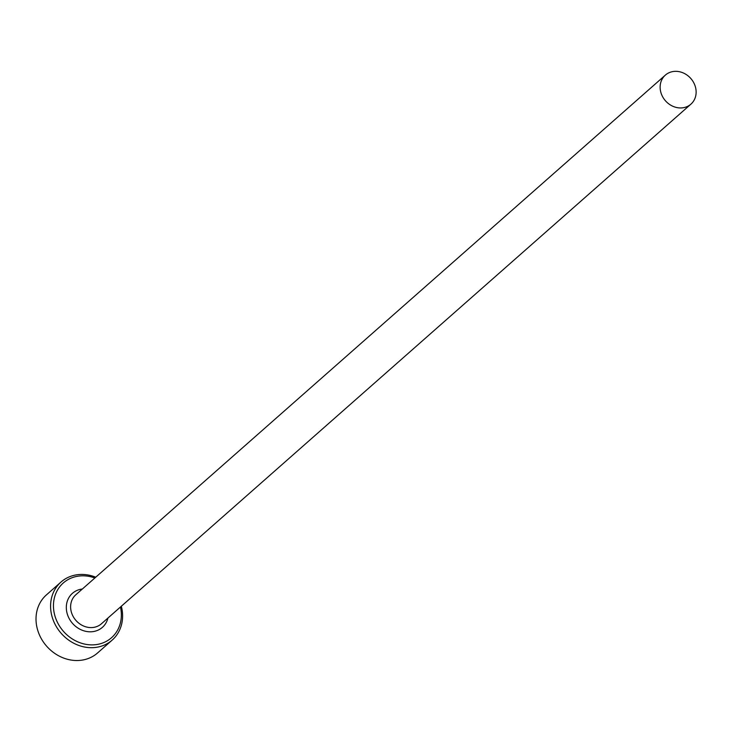 <?xml version="1.0" encoding="UTF-8"?>
<svg xmlns="http://www.w3.org/2000/svg" width="731" height="731" viewBox="0 0 731 731"><rect width="100%" height="100%" fill="white"/><g stroke="black" fill="none" stroke-linecap="round" stroke-linejoin="round"><path stroke-width="1.1" d="M94.866 577.983A36.486 31.844 48.6 0 0 60.965 585.275A36.486 31.844 48.6 0 0 56.625 620.61A36.486 31.844 48.6 0 0 98.521 644.203A36.486 31.844 48.6 0 0 120.451 607.013M121.328 606.237A38.697 33.781 -131.4 0 1 112.181 640.091A38.697 33.781 -131.4 0 1 53.948 621.944A38.697 33.781 -131.4 0 1 61.002 582.04A38.697 33.781 -131.4 0 1 95.743 577.207M61.002 582.04L46.437 594.879A38.697 33.781 48.6 0 0 39.383 634.782A38.697 33.781 48.6 0 0 97.616 652.929L112.181 640.091M694.45 84.202A19.344 16.886 48.6 0 0 665.338 75.129A19.344 16.886 48.6 0 0 661.811 95.076A19.344 16.886 48.6 0 0 690.923 104.149A19.344 16.886 48.6 0 0 694.45 84.202M690.923 104.149L101.408 623.799A19.344 16.886 -131.4 0 1 72.296 614.716A19.344 16.886 -131.4 0 1 75.823 594.769L665.338 75.129M107.923 618.051A22.661 19.783 -131.4 0 1 89.538 631.794A22.661 19.783 -131.4 0 1 68.285 616.717A22.661 19.783 -131.4 0 1 82.338 589.022"/></g></svg>
